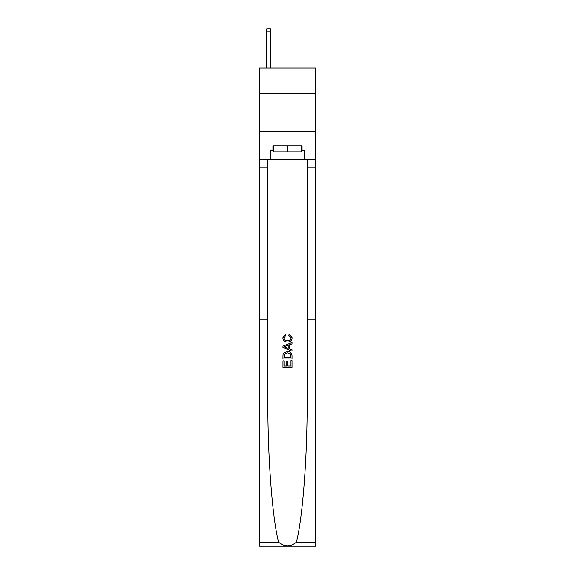 <?xml version="1.0" encoding="UTF-8"?>
<svg xmlns="http://www.w3.org/2000/svg" width="575" height="575" viewBox="0 0 575 575"><rect width="100%" height="100%" fill="white"/><g stroke="black" fill="none" stroke-linecap="round" stroke-linejoin="round"><path stroke-width="0.86" d="M315.409 93.624L315.409 67.979L259.591 67.979L259.591 93.624L315.409 93.624L315.409 131.344L259.591 131.344L259.591 93.624M290.979 360.705L290.979 366.045L287.845 366.045L290.979 366.045L290.979 360.705L292.021 360.705L292.021 367.317L282.972 367.317L282.972 360.935L282.972 367.317M286.796 361.287L286.796 366.045L284.014 366.045L286.796 366.045L286.796 361.287L287.845 361.287L287.845 366.045M283.748 352.949L283.101 354.272L283.748 352.949L287.442 351.533C290.339 351.526 291.863 352.921 292.021 355.724L292.021 358.965L282.972 358.965L282.972 355.868L282.972 358.965M289.124 334.125L288.822 335.405L289.124 334.125L292.136 337.82C291.892 340.601 290.325 342.003 287.428 342.017L287.428 342.017C284.647 341.96 283.123 340.572 282.85 337.848L285.48 334.363L285.761 335.635L283.899 337.913C284.165 339.868 285.344 340.81 287.421 340.745C289.541 340.853 290.763 339.918 291.094 337.942L288.822 335.405M296.362 542.275L315.409 542.275L315.409 546.25L259.591 546.25L259.591 319.937L267.849 319.937L267.849 400.063C267.612 456.392 272.327 518.585 278.638 542.275C284.546 547.012 290.454 547.012 296.362 542.275C302.673 518.585 307.388 456.392 307.151 400.063L307.151 159.634M282.972 346.114L282.972 347.559L292.021 351.152L282.972 347.559L282.972 346.114L292.021 342.52L282.972 346.114M307.151 319.937L315.409 319.937L315.409 131.344M259.591 319.937L259.591 131.344M267.849 159.634L267.849 319.937M315.409 542.275L315.409 319.937M259.591 159.634L270.523 159.634L270.523 150.355L273.391 150.355M301.609 150.355L302.062 150.355L302.062 145.827L272.938 145.827L272.938 150.355M302.062 150.355L304.477 150.355L304.477 159.634L315.409 159.634M270.523 159.634L304.477 159.634M292.021 342.52L292.021 343.879L289.232 344.907L289.232 348.766L292.021 349.794L292.021 351.152M285.682 347.451L288.19 348.378L288.19 345.287L284.014 346.833L285.682 347.451M288.19 345.287L288.19 348.378M282.972 355.868L283.101 354.272M290.339 353.683L290.979 357.686L290.339 353.683L287.428 352.813L284.201 354.358L284.014 357.686L290.979 357.686L284.014 357.686M282.972 360.935L284.014 360.935L284.014 366.045M273.391 145.827L273.391 151.865L301.609 151.865L301.609 145.827M287.5 145.827L287.5 151.865M270.523 67.979L270.523 31.769L266.757 31.769L266.757 28.75L270.523 28.75L270.523 31.769M266.757 67.979L266.757 31.769M307.151 167.174L315.409 167.174M267.849 167.174L259.591 167.174M259.591 542.275L278.638 542.275"/></g></svg>
